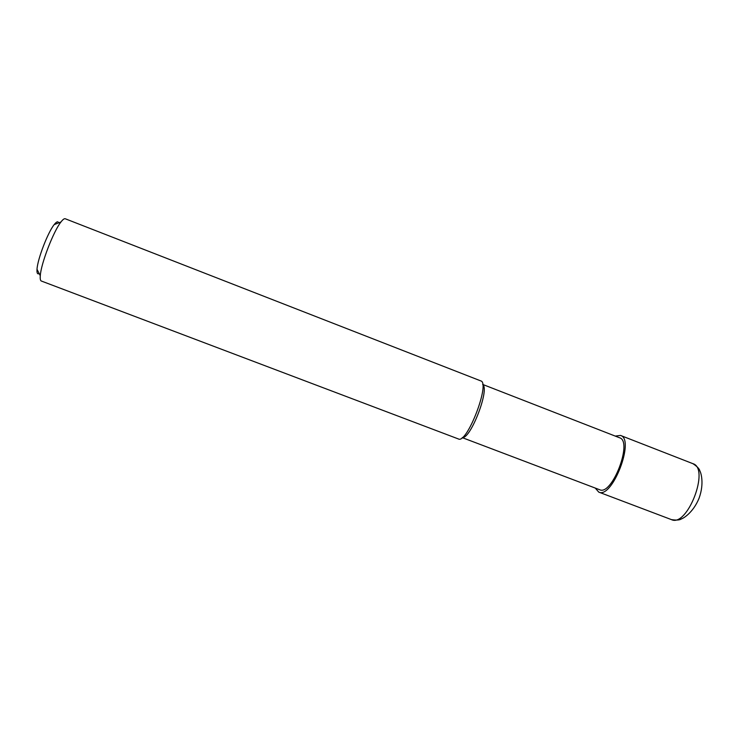 <?xml version="1.0" encoding="UTF-8"?>
<svg xmlns="http://www.w3.org/2000/svg" width="739" height="739" viewBox="0 0 739 739"><rect width="100%" height="100%" fill="white"/><g stroke="black" fill="none" stroke-linecap="round" stroke-linejoin="round"><path stroke-width="1.11" d="M65.244 218.762C64.293 218.421 62.861 219.492 60.949 221.996C53.457 231.279 40.941 263.832 40.285 275.739C40.035 278.88 40.377 280.635 41.31 281.014L458.402 438.957C466.983 444.241 490.641 382.7 480.729 380.881L65.244 218.762M58.64 222.882C58.021 221.035 56.543 221.608 54.196 224.591C47.859 232.369 37.513 259.278 37.015 269.292C36.756 273.088 37.477 274.502 39.167 273.541M462.226 437.627L599.606 489.717C611.975 496.192 633.092 441.257 619.568 437.774L482.678 384.428M462.346 437.534C470.632 439.178 489.957 388.917 482.696 384.576M615.208 436.084L620.529 435.437C635.291 439.206 612.225 499.185 598.747 492.1L595.228 488.054M598.747 492.1L671.437 519.619C687.353 527.6 710.096 468.424 692.942 463.686L620.529 435.437M37.015 269.292L40.285 275.739M54.196 224.591L60.949 221.996M671.437 519.619C676.518 520.385 679.862 520.127 681.469 518.861C682.707 518.667 693.025 513.078 699.057 498.252C704.627 482.983 700.655 471.953 699.87 470.946C699.51 468.923 697.2 466.503 692.942 463.686"/></g></svg>

